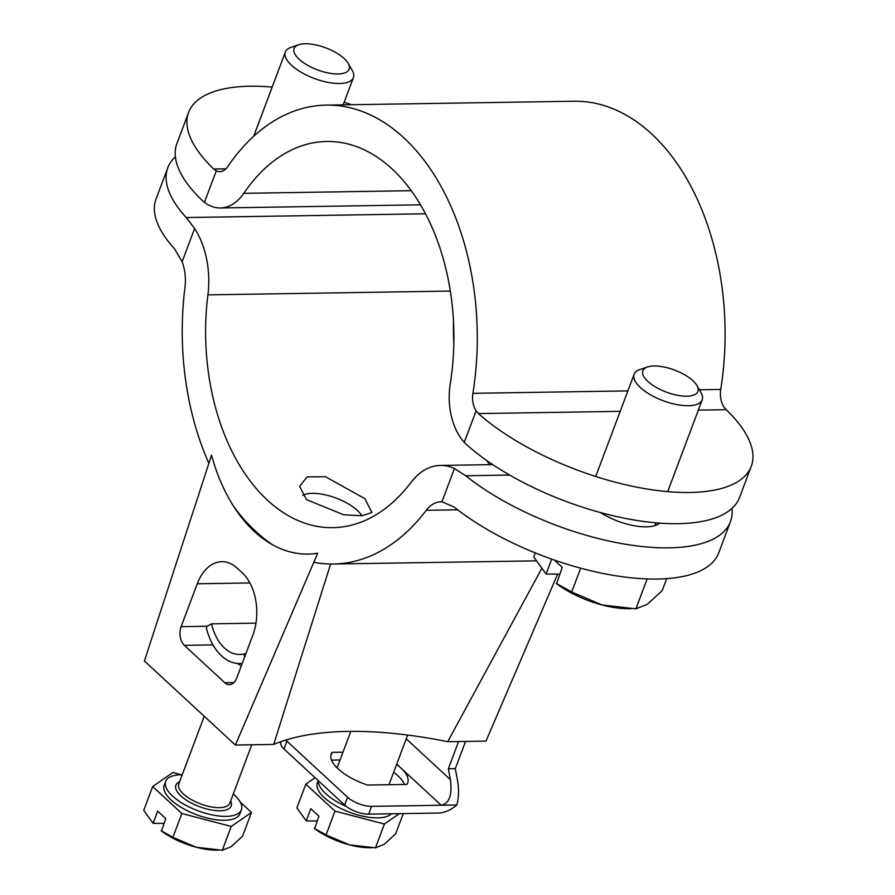 <?xml version="1.0" encoding="UTF-8"?>
<svg xmlns="http://www.w3.org/2000/svg" width="895" height="895" viewBox="0 0 895 895"><rect width="100%" height="100%" fill="white"/><g stroke="black" fill="none" stroke-linecap="round" stroke-linejoin="round"><path stroke-width="1.34" d="M302.7 495.371A34.077 13.638 -159.4 0 1 357.418 510.452A34.077 13.638 -159.4 0 1 361.949 515.8M306.482 499.623L299.646 486.399L307.075 476.901L325.433 476.711L364.947 498.705L371.895 512.544L362.039 515.788L343.523 514.726L306.482 499.623M174.491 248.72A161.771 64.753 -159.4 0 1 156.066 198.958L167.79 167.779A161.771 64.753 20.6 0 0 186.216 217.541L194.607 228.516L182.11 261.765L174.491 248.72M175.375 156.838A161.771 64.753 20.6 0 0 167.79 167.779M194.607 228.516A72.708 46.73 -90.9 0 1 207.908 294.869A193.13 124.136 89.1 0 0 332.795 527.67A193.13 124.136 89.1 0 0 410.962 482.461A72.708 46.73 -90.9 0 1 440.396 465.434A72.708 46.73 -90.9 0 1 454.425 468.544L465.713 475.748A161.771 64.753 20.6 0 0 623.446 543.891A161.771 64.753 20.6 0 0 730.465 521.64A161.771 64.753 20.6 0 0 731.976 508.416M730.465 521.64L718.752 552.83A161.771 64.753 -159.4 0 1 611.721 575.082A161.771 64.753 -159.4 0 1 454 506.939L441.929 501.793A36.348 23.371 89.1 0 0 440.966 501.782A36.348 23.371 89.1 0 0 426.244 510.295L457.658 509.803M182.11 261.765A36.348 23.371 89.1 0 1 184.963 287.396A229.478 147.507 -90.9 0 0 208.871 463.375M234.199 507.23A229.478 147.507 -90.9 0 0 272.639 544.842M313.798 562.306A229.478 147.507 -90.9 0 0 333.365 564.018A229.478 147.507 -90.9 0 0 426.244 510.295M411.622 481.599L416.746 475.95M489.408 464.662A193.13 124.136 89.1 0 1 486.981 460.701M453.854 343.982A193.13 124.136 89.1 0 1 453.496 321.271M659.727 523.127A40.901 16.367 -159.4 0 1 600.344 512.511M235.385 745.043L317.691 553.244A159.041 102.231 89.1 0 1 308.137 554.094A159.041 102.231 89.1 0 1 211.544 455.175L144.397 660.98L235.385 745.043L273.669 744.439L330.613 564.029M541.654 568.638L447.701 741.709L485.985 741.105L557.619 574.176M273.669 744.439A295.372 118.218 -159.4 0 1 447.701 741.709M242.232 572.811L237.186 568.146A45.444 29.211 -90.9 0 0 221.815 561.691A45.444 29.211 -90.9 0 0 197.258 583.775L181.137 626.657A13.638 8.76 -90.9 0 0 184.325 645.351L224.768 682.706A13.638 8.76 -90.9 0 0 229.377 684.641A13.638 8.76 -90.9 0 0 236.739 678.018L252.86 635.148A45.444 29.211 -90.9 0 0 242.232 572.811M751.274 466.295L739.55 497.475A161.771 64.753 -159.4 0 1 626.444 518.608A161.771 64.753 -159.4 0 1 466.709 444.759L464.27 442.354A54.528 35.05 -90.9 0 1 450.23 384.022A193.13 124.136 89.1 0 0 326.731 141.466A193.13 124.136 89.1 0 0 243.809 193.32A54.528 35.05 -90.9 0 1 220.394 207.964A54.528 35.05 -90.9 0 1 204.452 202.326L202.001 200.223A161.771 64.753 -159.4 0 1 176.874 143.614L188.599 112.423A161.771 64.753 20.6 0 0 213.715 169.032L216.288 170.833A18.18 11.68 89.1 0 0 219.823 171.616A18.18 11.68 89.1 0 0 227.621 166.738A229.478 147.507 -90.9 0 1 326.16 105.118L573.975 101.236A229.478 147.507 -90.9 0 1 720.721 389.437A18.18 11.68 89.1 0 0 723.932 406.968L726.147 409.686A161.771 64.753 20.6 0 1 751.274 466.295A161.771 64.753 20.6 0 1 638.169 487.428A161.771 64.753 20.6 0 1 478.422 413.579L620.201 411.353M272.181 87.084A161.771 64.753 20.6 0 0 250.052 86.222A161.771 64.753 20.6 0 0 188.599 112.423M464.27 442.354L476.106 410.861L478.422 413.579M351.634 104.726A161.771 64.753 20.6 0 0 344.15 102.243M476.106 410.861A18.18 11.68 89.1 0 1 472.907 393.33A229.478 147.507 -90.9 0 0 326.16 105.118M368.684 814.148A18.18 7.272 -159.4 0 1 344.653 805.03L347.584 797.232A18.18 7.272 20.6 0 0 371.615 806.35L368.684 814.148L438.293 813.052A27.264 17.81 132.7 0 0 456.786 805.008C458.9 797.68 459.09 789.189 457.356 779.534L455.32 768.648L465.545 741.429M285.785 740.042A18.18 7.272 20.6 0 0 286.926 741.194L283.995 748.992A18.18 7.272 -159.4 0 1 280.896 742.369L281.209 741.541M406.229 738.845L450.386 779.634C452.378 794.973 449.324 803.509 441.224 805.254L456.786 805.008M347.584 797.232L286.926 741.194M283.995 748.992L344.653 805.03M342.964 752.18L332.079 752.359A40.901 16.367 20.6 0 0 331.184 754.004A40.901 16.367 20.6 0 0 338.131 768.883A40.901 16.367 20.6 0 0 367.465 785.049L406.845 784.423A40.901 16.367 20.6 0 0 407.74 782.778A40.901 16.367 20.6 0 0 400.781 767.899A40.901 16.367 20.6 0 0 396.608 764.442M332.079 752.359L330.77 755.839M331.519 760.112L340.033 759.978M393.677 772.24A40.901 16.367 -159.4 0 1 397.85 775.696A40.901 16.367 -159.4 0 1 404.473 784.467M450.386 779.634L448.35 768.76L458.587 741.53M371.615 806.35L441.224 805.254L396.72 764.151M255.97 623.144L211.578 623.837L207.036 626.287L206.376 628.033A54.528 35.05 -90.9 0 0 221.479 655.8A54.528 35.05 -90.9 0 0 239.916 663.553A54.528 35.05 -90.9 0 0 242.243 663.396M211.578 623.837A45.444 29.211 -90.9 0 0 224.41 648.014A45.444 29.211 -90.9 0 0 239.77 654.469A45.444 29.211 -90.9 0 0 244.111 653.887L245.823 653.865M244.503 657.377L244.111 653.887M448.35 768.76L455.32 768.648M344.139 58.511A29.401 11.769 -159.4 0 1 348.189 63.366A29.401 11.769 -159.4 0 1 334.115 73.826A29.401 11.769 -159.4 0 1 299.098 59.215A29.401 11.769 -159.4 0 1 298.673 44.75A29.401 11.769 -159.4 0 1 344.139 58.511M348.189 63.366L352.227 70.392A36.348 14.555 -159.4 0 1 353.413 77.619A36.348 14.555 -159.4 0 1 327.536 82.284A36.348 14.555 -159.4 0 1 291.535 65.268A36.348 14.555 -159.4 0 1 285.348 52.044A36.348 14.555 -159.4 0 1 291.009 47.379L298.673 44.75M181.584 774.801L172.892 772.519L152.676 786.548L181.853 813.51L231.257 826.443L222.307 850.25L196.296 847.263A45.444 18.191 20.6 0 1 161.503 831.041L165.743 818.578L157.654 811.105L153.079 823.299L163.93 823.411M181.853 813.51L172.914 837.317L161.156 830.761M218.425 850.205L214.789 850.105A45.444 18.191 20.6 0 1 196.296 847.263L172.914 837.317M231.257 826.443L251.473 812.414L242.523 836.221L231.111 846.715L222.307 850.25M251.473 812.414L240.229 802.032M152.676 786.548L143.726 810.355L153.079 823.299M233.259 793.988A40.443 16.188 -159.4 0 1 234.512 795.096A40.443 16.188 -159.4 0 1 241.393 809.818A40.443 16.188 -159.4 0 1 212.618 814.998A40.443 16.188 -159.4 0 1 172.556 796.069A40.443 16.188 -159.4 0 1 165.676 781.357A40.443 16.188 -159.4 0 1 182.222 774.801M241.393 809.818L239.927 813.712A40.443 16.188 -159.4 0 1 211.153 818.903A40.443 16.188 -159.4 0 1 171.09 799.973A40.443 16.188 -159.4 0 1 164.21 785.251L165.676 781.357M241.303 665.891A27.264 10.908 -159.4 0 1 237.444 663.452M647.163 578.92L635.909 608.846L602.1 604.964A59.07 23.639 20.6 0 1 556.623 583.697L562.239 567.329L554.374 560.069M551.7 559.129L546.095 574.019L559.677 574.143M580.665 568.168L571.692 592.031L556.209 583.361M630.863 608.779L626.142 608.656A59.07 23.639 20.6 0 1 602.1 604.964L571.692 592.031M666.697 578.629L662.188 590.61L647.353 604.259L635.909 608.846M535.288 552.909L533.756 556.981L546.095 574.019M692.931 380.733A29.401 11.769 -159.4 0 1 696.97 385.577A29.401 11.769 -159.4 0 1 682.896 396.049A29.401 11.769 -159.4 0 1 647.89 381.438A29.401 11.769 -159.4 0 1 647.465 366.972A29.401 11.769 -159.4 0 1 692.931 380.733M696.97 385.577L701.02 392.603A36.348 14.555 -159.4 0 1 702.195 399.841A36.348 14.555 -159.4 0 1 676.329 404.495A36.348 14.555 -159.4 0 1 640.328 387.49A36.348 14.555 -159.4 0 1 634.141 374.255A36.348 14.555 -159.4 0 1 639.791 369.59L647.465 366.972M315.085 777.71L305.822 784.143L334.998 811.105L384.402 824.038L375.452 847.845L349.442 844.858A45.444 18.191 20.6 0 1 314.648 828.636L318.889 816.173L310.8 808.7L306.224 820.894L317.076 821.006M334.998 811.105L326.06 834.912L314.302 828.367M371.57 847.8L367.934 847.699A45.444 18.191 20.6 0 1 349.442 844.858L326.06 834.912M384.402 824.038L399.349 813.667M403.265 813.6L395.668 833.816L384.257 844.309L375.452 847.845M305.822 784.143L296.871 807.95L306.224 820.894M346.399 806.484A40.443 16.188 -159.4 0 1 325.702 793.664A40.443 16.188 -159.4 0 1 318.419 780.798M391.451 813.79A40.443 16.188 -159.4 0 1 360.92 815.748A40.443 16.188 -159.4 0 1 324.236 797.568A40.443 16.188 -159.4 0 1 317.356 782.845L318.206 780.597M454.425 468.544L441.929 501.793M186.216 217.541L425.517 213.782M207.908 294.869L450.319 291.065M465.713 475.748L509.635 475.066M224.768 682.706L233.919 682.561M184.325 645.351L212.988 644.903M181.137 626.657L207.114 626.243M197.258 583.775L249.884 582.947M204.452 202.326L216.288 170.833M243.809 193.32L411.241 190.691M213.715 169.032L225.887 168.842M472.907 393.33L627.887 390.891M699.387 389.772L720.721 389.437M698.335 410.123L726.147 409.686M230.653 800.924A29.535 11.825 -159.4 0 1 215.359 810.557A29.535 11.825 -159.4 0 1 180.913 795.946A29.535 11.825 -159.4 0 1 179.615 781.738M204.228 716.257L178.743 784.042A27.264 10.908 20.6 0 0 183.385 793.966A27.264 10.908 20.6 0 0 210.392 806.731A27.264 10.908 20.6 0 0 229.791 803.229L251.763 744.785M333.365 564.018L536.172 560.841M440.396 465.434L492.72 464.617M220.394 207.964L420.516 204.821M239.916 663.553L242.198 663.519M285.348 52.044L253.677 136.308M353.413 77.619L343.177 104.86M634.141 374.255L595.712 476.476M702.195 399.841L667.692 491.635M655.968 522.825L654.916 525.633M350.795 731.36L337.068 767.865M407.661 735.041L389.001 784.702"/></g></svg>
